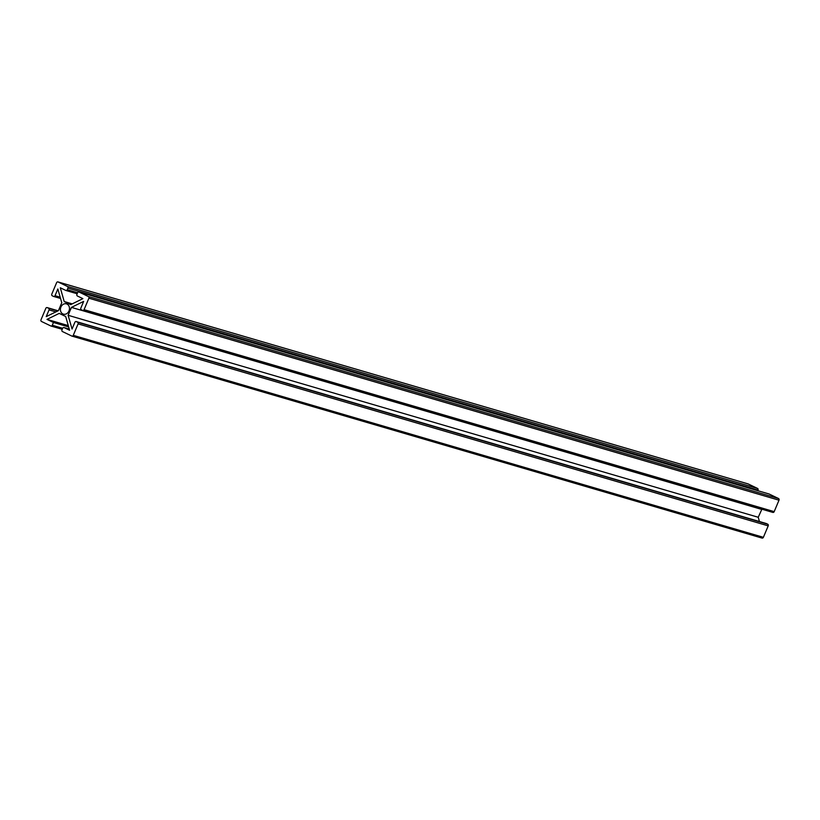 <?xml version="1.0" encoding="UTF-8"?>
<svg xmlns="http://www.w3.org/2000/svg" width="820" height="820" viewBox="0 0 820 820"><rect width="100%" height="100%" fill="white"/><g stroke="black" fill="none" stroke-linecap="round" stroke-linejoin="round"><path stroke-width="1.23" d="M77.398 295.999L82.881 298.644L70.663 304.64L64.206 301.534L60.29 287.779L65.774 290.413A1.291 1.066 -73.7 0 0 67.24 289.696L67.906 288.117A1.291 1.066 -73.7 0 0 67.435 286.467L58.076 281.967A1.291 1.066 -73.7 0 0 56.611 282.685L51.793 294.134A1.291 1.066 -73.7 0 0 52.265 295.784L53.556 296.409A1.291 1.066 -73.7 0 0 55.022 295.692L57.841 288.978L61.766 302.734L58.445 310.636L46.217 316.622L49.046 309.909A1.291 1.066 -73.7 0 0 48.575 308.258L47.283 307.643A1.291 1.066 -73.7 0 0 45.817 308.361L41 319.81A1.291 1.066 -73.7 0 0 41.471 321.46L50.83 325.97A1.291 1.066 -73.7 0 0 52.295 325.253L53.464 322.486L47.006 319.38L59.224 313.383L65.682 316.489L69.597 330.245L64.114 327.611A1.291 1.066 106.3 0 0 62.648 328.328L61.982 329.906A1.291 1.066 106.3 0 0 62.453 331.557L71.811 336.056A1.291 1.066 106.3 0 0 73.277 335.339L78.095 323.88A1.291 1.066 106.3 0 0 77.623 322.229L76.332 321.614A1.291 1.066 106.3 0 0 74.866 322.332L72.047 329.045L68.121 315.29L71.442 307.387L83.671 301.391L80.842 308.105A1.291 1.066 106.3 0 0 81.313 309.765L82.605 310.38A1.291 1.066 106.3 0 0 84.07 309.663L88.888 298.203A1.291 1.066 106.3 0 0 88.416 296.553L79.058 292.053A1.291 1.066 106.3 0 0 77.593 292.771L76.926 294.349A1.291 1.066 106.3 0 0 77.398 295.999M768.893 493.947A1.291 1.066 106.3 0 1 769.17 494.029L778.528 498.539A1.291 1.066 106.3 0 1 779 500.19L774.182 511.639A1.291 1.066 106.3 0 1 772.717 512.356L82.881 310.462M759.453 521.53L758.233 517.266L761.893 509.199M766.167 523.508A1.291 1.066 106.3 0 1 766.444 523.59L76.332 321.614M72.088 336.138L761.923 538.033A1.291 1.066 106.3 0 0 763.389 537.315L768.207 525.866A1.291 1.066 106.3 0 0 767.735 524.216L766.444 523.59M757.772 490.688L758.018 490.093A1.291 1.066 -73.7 0 0 757.547 488.443L748.188 483.943A1.291 1.066 -73.7 0 0 747.912 483.861M68.982 310.954A5.371 4.459 -73.7 0 0 66.451 303.851A5.371 4.459 -73.7 0 0 60.659 307.756A5.371 4.459 -73.7 0 0 63.437 314.162A5.371 4.459 -73.7 0 0 68.982 310.954M72.211 303.871L64.206 301.534M761.554 509.363L71.442 307.387M758.233 517.266L68.121 315.29M68.654 326.934L53.464 322.486M68.275 325.601L47.006 319.38M769.17 494.029L79.058 292.053M778.528 498.539L88.416 296.553M779 500.19L88.888 298.203M65.907 290.464L77.172 293.765L66.051 290.495M774.182 511.639L84.07 309.663M77.613 292.73L67.24 289.696M758.018 490.093L67.906 288.117M757.547 488.443L67.435 286.467M748.188 483.943L58.076 281.967M53.689 296.461L60.547 298.47L53.833 296.491M60.188 297.199L55.022 295.692M767.735 524.216L77.623 322.229M768.207 525.866L78.095 323.88M763.389 537.315L73.277 335.339M55.852 311.907L49.046 309.909M57.779 310.954L48.575 308.258M47.15 307.592L58.107 310.8L47.283 307.643M63.98 327.549L69.269 329.107L64.114 327.611M62.238 329.302L51.106 326.053M62.668 328.287L52.295 325.253M769.037 493.978L78.925 292.002M772.85 512.408L82.738 310.431M748.055 483.892L57.943 281.906M766.31 523.539L76.198 321.563M762.057 538.094L71.945 336.108M62.228 329.312L50.963 326.022"/></g></svg>
